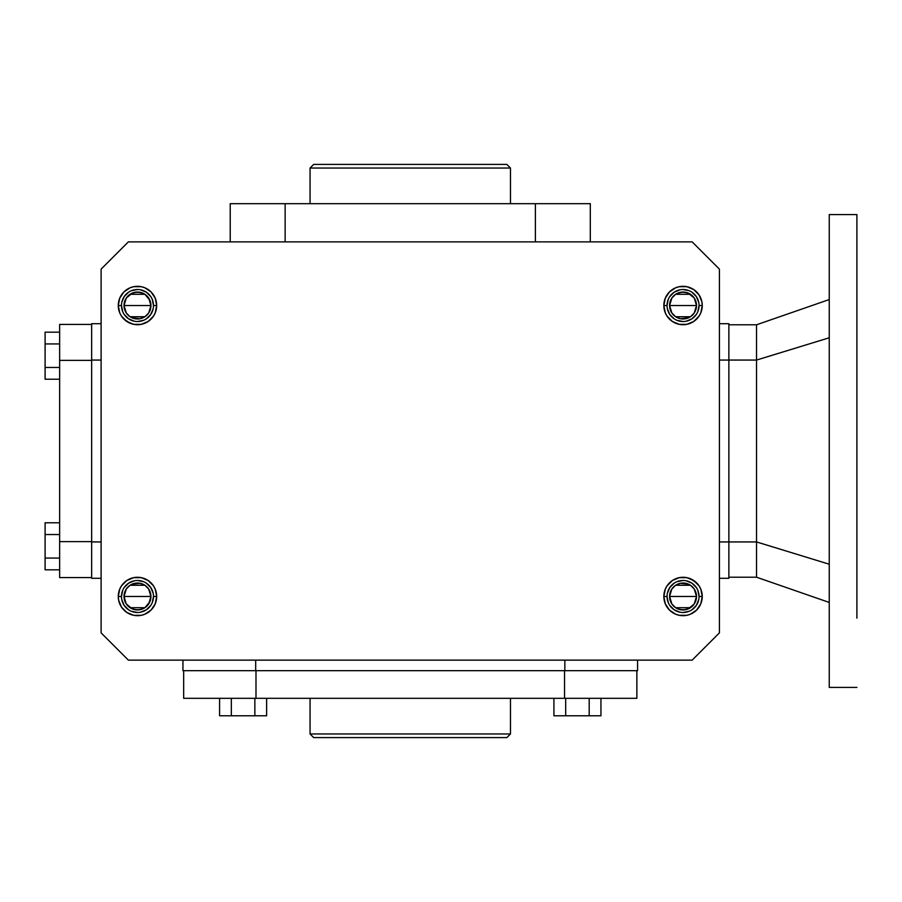 <?xml version="1.0" encoding="UTF-8"?>
<svg xmlns="http://www.w3.org/2000/svg" width="902" height="902" viewBox="0 0 902 902"><rect width="100%" height="100%" fill="white"/><g stroke="black" fill="none" stroke-linecap="round" stroke-linejoin="round"><path stroke-width="1.35" d="M310.062 733.969L313.704 737.599L506.834 737.599L510.464 733.969L310.062 733.969L510.464 733.969L510.464 698.317L510.464 733.969L506.834 737.599L313.704 737.599L310.062 733.969L310.062 698.317L310.062 733.969M510.464 168.031L506.834 164.401L313.704 164.401L310.062 168.031L510.464 168.031L310.062 168.031L310.062 203.683L310.062 168.031L313.704 164.401L506.834 164.401L510.464 168.031L510.464 203.683L510.464 168.031M153.487 596.481L156.689 596.481A19.201 19.201 0 0 1 137.487 615.683A19.201 19.201 0 0 1 118.275 596.481L121.477 596.481A15.999 15.999 0 0 0 137.487 612.492A15.999 15.999 0 0 0 153.487 596.481A15.999 15.999 0 0 1 137.487 612.492A15.999 15.999 0 0 1 121.477 596.481A15.999 15.999 0 0 1 137.487 580.482A15.999 15.999 0 0 1 153.487 596.481A15.999 15.999 0 0 0 137.487 580.482A15.999 15.999 0 0 0 121.477 596.481L118.275 596.481A19.201 19.201 0 0 1 137.487 577.28A19.201 19.201 0 0 1 156.689 596.481L153.487 596.481L152.269 602.604M126.212 603.844L124.025 596.481A13.462 13.462 0 0 1 137.487 583.03A13.462 13.462 0 0 1 150.938 596.481L124.025 596.481L126.224 589.119M126.381 588.882L127.836 587.101M128.095 586.841L129.933 585.342M130.068 585.251L144.895 585.251M145.03 585.342L146.868 586.841M147.127 587.101L148.582 588.882M148.751 589.13L150.938 596.481L150.679 599.108L148.672 603.957L144.963 607.677L149.912 601.634L150.938 596.481L148.751 603.844M121.477 305.519L118.275 305.519A19.201 19.201 0 0 1 137.487 286.317A19.201 19.201 0 0 1 156.689 305.519L153.487 305.519A15.999 15.999 0 0 0 137.487 289.508A15.999 15.999 0 0 0 121.477 305.519A15.999 15.999 0 0 1 137.487 289.508A15.999 15.999 0 0 1 153.487 305.519A15.999 15.999 0 0 1 137.487 321.518A15.999 15.999 0 0 1 121.477 305.519A15.999 15.999 0 0 0 137.487 321.518A15.999 15.999 0 0 0 153.487 305.519L156.689 305.519A19.201 19.201 0 0 1 137.487 324.72A19.201 19.201 0 0 1 118.275 305.519L121.477 305.519L122.695 311.641M148.751 298.156L150.938 305.519L149.912 310.671L150.938 305.519A13.462 13.462 0 0 1 137.487 318.97A13.462 13.462 0 0 1 124.025 305.519L150.938 305.519L148.751 312.881M148.582 313.118L147.127 314.899M146.868 315.159L145.03 316.658M144.895 316.749L130.068 316.749M129.933 316.658L128.095 315.159M127.836 314.899L126.381 313.118M126.212 312.87L124.025 305.519L126.291 312.994L130.001 316.703L126.291 312.994L124.284 308.146L124.025 305.519L126.224 298.156M699.05 596.481L702.252 596.481A19.201 19.201 0 0 1 683.051 615.683A19.201 19.201 0 0 1 663.838 596.481L667.04 596.481A15.999 15.999 0 0 0 683.051 612.492A15.999 15.999 0 0 0 699.05 596.481A15.999 15.999 0 0 1 683.051 612.492A15.999 15.999 0 0 1 667.04 596.481A15.999 15.999 0 0 1 683.051 580.482A15.999 15.999 0 0 1 699.05 596.481A15.999 15.999 0 0 0 683.051 580.482A15.999 15.999 0 0 0 667.04 596.481L663.838 596.481A19.201 19.201 0 0 1 683.051 577.28A19.201 19.201 0 0 1 702.252 596.481L699.05 596.481L697.832 590.359M671.776 603.844L669.588 596.481L670.614 591.329L669.588 596.481A13.462 13.462 0 0 1 683.051 583.03A13.462 13.462 0 0 1 696.502 596.481L669.588 596.481L671.787 589.119M671.945 588.882L673.399 587.101M673.659 586.841L675.497 585.342M675.632 585.251L690.458 585.251M690.594 585.342L692.432 586.841M692.691 587.101L694.157 588.882M694.314 589.13L696.502 596.481L694.236 589.006L690.526 585.297L694.236 589.006L696.243 593.854L696.502 596.481L694.314 603.844M667.04 305.519L663.838 305.519A19.201 19.201 0 0 1 683.051 286.317A19.201 19.201 0 0 1 702.252 305.519L699.05 305.519A15.999 15.999 0 0 0 683.051 289.508A15.999 15.999 0 0 0 667.04 305.519A15.999 15.999 0 0 1 683.051 289.508A15.999 15.999 0 0 1 699.05 305.519A15.999 15.999 0 0 1 683.051 321.518A15.999 15.999 0 0 1 667.04 305.519A15.999 15.999 0 0 0 683.051 321.518A15.999 15.999 0 0 0 699.05 305.519L702.252 305.519A19.201 19.201 0 0 1 683.051 324.72A19.201 19.201 0 0 1 663.838 305.519L667.04 305.519L668.258 299.396M694.314 298.156L696.502 305.519A13.462 13.462 0 0 1 683.051 318.97A13.462 13.462 0 0 1 669.588 305.519L696.502 305.519L694.314 312.881M694.157 313.118L692.691 314.899M692.432 315.159L690.594 316.658M690.458 316.749L675.632 316.749M675.497 316.658L673.659 315.159M673.399 314.899L671.945 313.118M671.776 312.87L669.588 305.519L669.848 302.892L671.855 298.043L675.575 294.323L671.855 298.043L669.588 305.519L671.787 298.156M856.9 618.163L856.9 214.586L829.254 214.586L856.9 214.586L856.9 617.137M856.9 687.414L829.254 687.414L856.9 687.414M692.161 660.129L128.377 660.129L101.114 632.877L101.114 269.123L128.377 241.871L692.161 241.871L719.413 269.123L719.413 632.877L692.161 660.129L128.377 660.129L101.114 632.877L101.114 269.123L128.377 241.871L692.161 241.871L719.413 269.123L719.413 632.877L692.161 660.129M856.9 284.863L856.9 283.837M829.254 214.586L829.254 687.414L829.254 214.586M829.254 564.224L756.519 541.933L756.519 577.212L829.254 602.446L756.519 577.212L728.872 577.212L756.519 577.212L756.519 541.933L829.254 564.224M756.519 324.788L829.254 299.554L756.519 324.788L756.519 360.067L829.254 337.776L756.519 360.067L756.519 541.933L756.519 360.067L728.872 360.067L756.519 360.067L756.519 324.788L728.872 324.788L756.519 324.788M728.872 541.933L756.519 541.933L728.872 541.933L728.872 578.295L719.413 578.295L728.872 578.295L728.872 360.067L728.872 541.933L719.413 541.933L728.872 541.933M667.356 308.642L669.735 314.403L674.155 318.823M686.174 321.213L691.935 318.823L696.355 314.403M698.746 302.395L696.355 296.623L691.935 292.214M679.928 289.824L674.155 292.214L669.735 296.623M696.502 305.519L694.236 312.994L690.526 316.703L694.236 312.994L696.502 305.519L669.588 305.519A13.462 13.462 0 0 1 683.051 292.056A13.462 13.462 0 0 1 696.502 305.519M688.192 317.944L680.424 318.71L675.575 316.703L671.855 312.994L675.575 316.703L680.424 318.71L685.667 318.71L690.526 316.703M670.614 310.671L669.588 305.519L671.855 312.994M677.898 293.082L683.051 292.056L688.192 293.082L694.236 298.043L690.526 294.323L685.667 292.316L680.424 292.316L675.575 294.323M698.746 599.604L696.355 605.377L691.935 609.786M679.928 612.176L674.155 609.786L669.735 605.377M667.356 593.358L669.735 587.597L674.155 583.177M686.174 580.787L691.935 583.177L696.355 587.597M669.588 596.481L671.855 603.957L675.575 607.677L671.855 603.957L669.588 596.481L696.502 596.481A13.462 13.462 0 0 1 683.051 609.944A13.462 13.462 0 0 1 669.588 596.481M677.898 608.918L683.051 609.944L688.192 608.918L694.236 603.957L690.526 607.677L685.667 609.684L680.424 609.684L675.575 607.677M695.476 601.634L696.502 596.481L694.236 603.957M688.192 584.056L680.424 583.29L675.575 585.297L671.855 589.006L675.575 585.297L680.424 583.29L685.667 583.29L690.526 585.297M121.781 302.395L124.172 296.623L128.591 292.214M140.599 289.824L146.372 292.214L150.792 296.623M153.182 308.642L150.792 314.403L146.372 318.823M134.364 321.213L128.591 318.823L124.172 314.403M150.938 305.519L149.912 300.366L144.963 294.323L149.912 300.366L150.938 305.519L124.025 305.519A13.462 13.462 0 0 1 137.487 292.056A13.462 13.462 0 0 1 150.938 305.519M142.629 293.082L137.487 292.056L132.335 293.082L126.291 298.043L130.001 294.323L134.86 292.316L140.103 292.316L144.963 294.323M125.051 300.366L124.025 305.519L126.291 298.043M132.335 317.944L140.103 318.71L144.963 316.703L148.672 312.994L144.963 316.703L140.103 318.71L134.86 318.71L130.001 316.703M121.781 599.604L124.172 605.377L128.591 609.786M140.599 612.176L146.372 609.786L150.792 605.377M153.182 593.358L150.792 587.597L146.372 583.177M134.364 580.787L128.591 583.177L124.172 587.597M142.629 608.918L137.487 609.944L132.335 608.918L126.291 603.957L130.001 607.677L134.86 609.684L140.103 609.684L144.963 607.677M124.025 596.481L126.291 589.006L130.001 585.297L126.291 589.006L124.025 596.481L150.938 596.481A13.462 13.462 0 0 1 137.487 609.944A13.462 13.462 0 0 1 124.025 596.481M132.335 584.056L140.103 583.29L144.963 585.297L148.672 589.006L144.963 585.297L140.103 583.29L134.86 583.29L130.001 585.297M149.912 591.329L150.938 596.481L148.672 589.006M45.1 379.223L45.1 332.184L59.645 332.184L45.1 332.184L45.1 343.944L59.645 343.944L45.1 343.944L45.1 367.464L59.645 367.464L45.1 367.464L45.1 379.223L59.645 379.223L45.1 379.223M45.1 522.777L45.1 569.816L59.645 569.816L45.1 569.816L45.1 558.056L59.645 558.056L45.1 558.056L45.1 534.536L59.645 534.536L45.1 534.536L45.1 522.777L59.645 522.777L45.1 522.777M59.645 541.628L59.645 324.427L59.645 541.628L91.654 541.628L59.645 541.628L59.645 577.573L59.645 541.628M91.654 360.372L59.645 360.372L91.654 360.372M91.654 324.427L59.645 324.427L91.654 324.427M91.654 577.573L59.645 577.573L91.654 577.573M728.872 323.705L728.872 360.067L728.872 323.705L719.413 323.705L728.872 323.705M719.413 360.067L728.872 360.067L719.413 360.067M91.654 323.705L91.654 360.067L101.114 360.067L91.654 360.067L91.654 578.295L101.114 578.295L91.654 578.295L91.654 541.933L101.114 541.933L91.654 541.933L91.654 323.705L101.114 323.705L91.654 323.705M230.224 241.871L230.224 203.683L230.224 241.871M590.303 203.683L590.303 241.871L590.303 203.683L535.382 203.683L535.382 241.871L535.382 203.683L285.145 203.683L285.145 241.871L285.145 203.683L230.224 203.683L590.303 203.683M600.946 698.317L600.946 715.782L600.946 698.317M589.186 698.317L589.186 715.782L600.946 715.782L589.186 715.782L589.186 698.317M565.678 698.317L565.678 715.782L589.186 715.782L565.678 715.782L565.678 698.317M553.918 698.317L553.918 715.782L565.678 715.782L553.918 715.782L553.918 698.317M219.581 715.782L266.62 715.782L266.62 698.317L266.62 715.782L254.86 715.782L254.86 698.317L254.86 715.782L231.34 715.782L231.34 698.317L231.34 715.782L219.581 715.782L219.581 698.317L219.581 715.782M183.67 698.317L636.857 698.317L636.857 670.682L636.857 698.317L564.539 698.317L564.539 670.682L564.539 698.317L255.988 698.317L255.988 670.682L255.988 698.317L183.67 698.317L183.67 670.682L183.67 698.317M182.948 670.682L255.683 670.682L255.683 660.129L255.683 670.682L637.579 670.682L637.579 660.129L637.579 670.682L564.844 670.682L564.844 660.129L564.844 670.682L182.948 670.682L182.948 660.129L182.948 670.682M671.945 297.919L673.399 296.127M673.659 295.879L675.497 294.368M675.632 294.289L690.458 294.289M690.594 294.368L692.432 295.879M692.691 296.127L694.157 297.919M683.051 289.508L689.173 290.726M699.05 305.519L697.832 311.641M683.051 321.518L676.917 320.3M695.476 300.366L694.236 298.043M694.157 604.081L692.691 605.873M692.432 606.121L690.594 607.632M690.458 607.711L675.632 607.711M675.497 607.632L673.659 606.121M673.399 605.873L671.945 604.081M683.051 580.482L676.917 581.7M667.04 596.481L668.258 602.604M683.051 612.492L689.173 611.274M670.614 591.329L671.855 589.006M126.381 297.919L127.836 296.127M128.095 295.879L129.933 294.368M130.068 294.289L144.895 294.289M145.03 294.368L146.868 295.879M147.127 296.127L148.582 297.919M137.487 321.518L143.61 320.3M153.487 305.519L152.269 299.396M137.487 289.508L131.354 290.726M149.912 310.671L148.672 312.994M148.582 604.081L147.127 605.873M146.868 606.121L145.03 607.632M144.895 607.711L130.068 607.711M129.933 607.632L128.095 606.121M127.836 605.873L126.381 604.081M121.477 596.481L122.695 590.359M137.487 580.482L143.61 581.7M137.487 612.492L131.354 611.274M125.051 601.634L126.291 603.957M119.74 589.13L118.275 596.481L118.647 600.236L121.511 607.147L126.81 612.447L133.733 615.322L141.231 615.322L144.827 614.228L151.062 610.068L155.223 603.833L156.689 596.481L155.223 589.13L153.453 585.815L148.154 580.516L141.231 577.652L133.733 577.652L126.81 580.516L121.511 585.815L119.74 589.13L118.275 596.481L118.647 600.236L121.511 607.147M119.74 298.167L118.275 305.519L119.74 312.87L121.511 316.185L126.81 321.484L133.733 324.348L141.231 324.348L148.154 321.484L153.453 316.185L155.223 312.87L156.689 305.519L155.223 298.167L151.062 291.932L144.827 287.772L141.231 286.678L133.733 286.678L130.136 287.772L123.901 291.932L119.74 298.167L118.275 305.519L119.74 312.87L121.511 316.185M700.786 603.833L702.252 596.481L700.786 589.13L699.016 585.815L693.717 580.516L686.794 577.652L679.296 577.652L672.373 580.516L667.074 585.815L665.304 589.13L663.838 596.481L665.304 603.833L669.464 610.068L675.699 614.228L679.296 615.322L686.794 615.322L690.391 614.228L696.626 610.068L700.786 603.833L702.252 596.481L700.786 589.13L699.016 585.815M700.786 312.87L702.252 305.519L701.88 301.764L699.016 294.853L693.717 289.553L686.794 286.678L679.296 286.678L675.699 287.772L669.464 291.932L665.304 298.167L663.838 305.519L665.304 312.87L667.074 316.185L672.373 321.484L679.296 324.348L686.794 324.348L693.717 321.484L699.016 316.185L700.786 312.87L702.252 305.519L701.88 301.764L699.016 294.853M156.317 592.738L155.223 589.13M148.154 580.516L144.827 578.746M123.901 319.094L130.136 323.254M144.827 323.254L148.154 321.484M156.317 301.764L155.223 298.167M696.626 582.906L690.391 578.746M675.699 578.746L672.373 580.516M664.21 600.236L665.304 603.833M664.21 309.262L665.304 312.87M672.373 321.484L675.699 323.254"/></g></svg>
